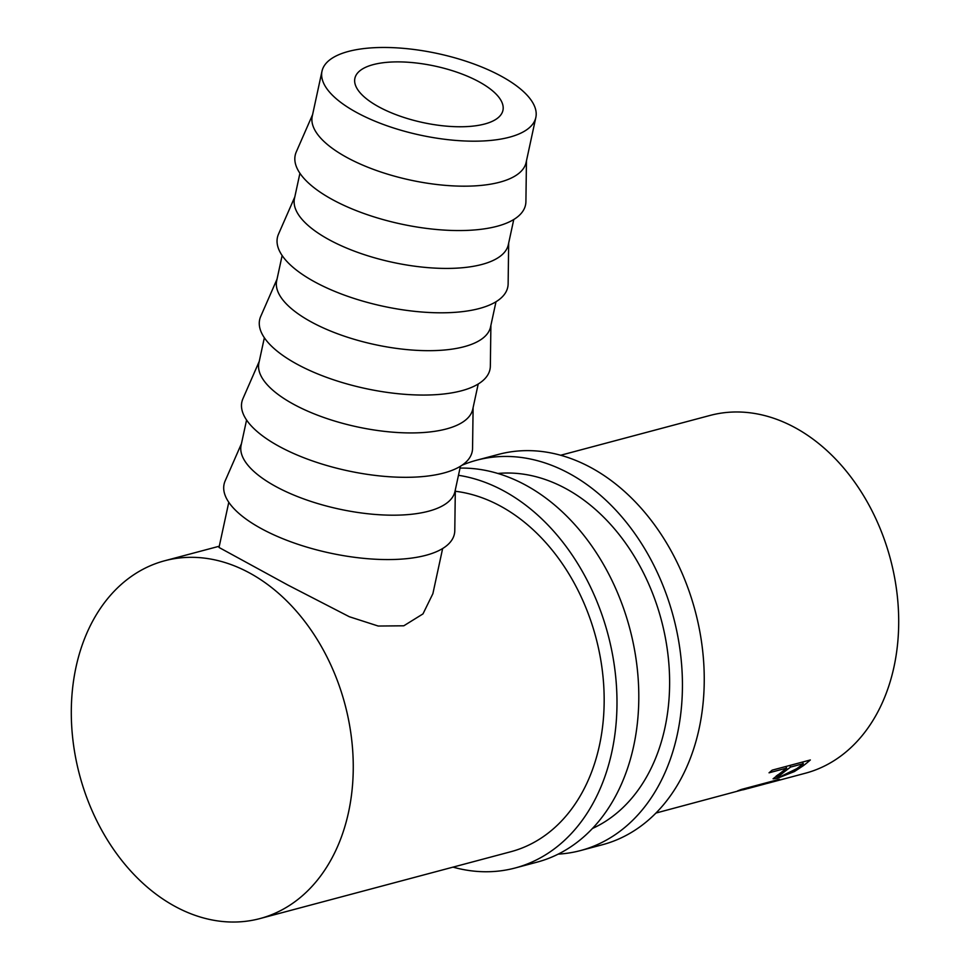 <?xml version="1.0" encoding="UTF-8"?>
<svg xmlns="http://www.w3.org/2000/svg" width="970" height="970" viewBox="0 0 970 970"><rect width="100%" height="100%" fill="white"/><g stroke="black" fill="none" stroke-linecap="round" stroke-linejoin="round"><path stroke-width="1.45" d="M462.072 465.2A201.966 149.792 75.1 0 1 476.634 460.216A201.966 149.792 75.1 0 1 632.646 530.554A201.966 149.792 75.1 0 1 677.29 734.545A201.966 149.792 75.1 0 1 580.642 850.532A201.966 149.792 75.1 0 1 558.235 854.121M476.634 460.216L498.447 454.409A201.966 149.792 75.1 0 1 654.459 524.734A201.966 149.792 75.1 0 1 699.103 728.725A201.966 149.792 75.1 0 1 602.455 844.724L580.642 850.532M497.865 473.469A185.137 137.316 75.1 0 1 664.899 727.949A185.137 137.316 75.1 0 1 592.464 828.477M458.47 475.3A201.966 149.792 75.1 0 1 611.84 751.98A201.966 149.792 75.1 0 1 515.191 867.98A201.966 149.792 75.1 0 1 453.002 867.131M460.035 468.098A201.966 149.792 75.1 0 1 633.653 746.172A201.966 149.792 75.1 0 1 537.004 862.16L515.191 867.98M455.306 491.269A185.137 137.316 75.1 0 1 599.448 745.384A185.137 137.316 75.1 0 1 510.85 851.721L259.948 918.578A185.137 137.316 75.1 0 1 116.946 854.109A185.137 137.316 75.1 0 1 76.012 667.117A185.137 137.316 75.1 0 1 164.609 560.781A185.137 137.316 75.1 0 1 307.623 625.25A185.137 137.316 75.1 0 1 348.545 812.242A185.137 137.316 75.1 0 1 259.948 918.578M373.171 64.638A75.733 28.87 -167.8 0 1 457.986 72.568A75.733 28.87 -167.8 0 1 502.945 110.325A75.733 28.87 -167.8 0 1 484.661 124.014A75.733 28.87 -167.8 0 1 399.846 116.073A75.733 28.87 -167.8 0 1 354.887 78.315A75.733 28.87 -167.8 0 1 373.171 64.638M535.84 117.443L526.116 162.439A109.404 41.698 -167.8 0 1 499.708 182.202A109.404 41.698 -167.8 0 1 377.197 170.744A109.404 41.698 -167.8 0 1 312.255 116.194L321.991 71.21A109.404 41.698 -167.8 0 1 348.388 51.446A109.404 41.698 -167.8 0 1 470.899 62.904A109.404 41.698 -167.8 0 1 535.84 117.443A109.404 41.698 -167.8 0 1 509.432 137.206A109.404 41.698 -167.8 0 1 386.921 125.748A109.404 41.698 -167.8 0 1 321.991 71.21M312.595 114.63L296.286 151.89A117.819 44.911 12.2 0 0 361.095 212.466A117.819 44.911 12.2 0 0 497.089 226.277A117.819 44.911 12.2 0 0 525.91 201.542L526.455 160.862M513.773 219.499L508.328 244.695A109.404 41.698 -167.8 0 1 481.92 264.446A109.404 41.698 -167.8 0 1 359.409 252.988A109.404 41.698 -167.8 0 1 294.48 198.45L299.924 173.266M294.819 196.886L278.499 234.146A117.819 44.911 12.2 0 0 343.307 294.722A117.819 44.911 12.2 0 0 479.301 308.521A117.819 44.911 12.2 0 0 508.134 283.798L508.668 243.118M495.997 301.755L490.553 326.938A109.404 41.698 -167.8 0 1 464.145 346.702A109.404 41.698 -167.8 0 1 341.634 335.244A109.404 41.698 -167.8 0 1 276.692 280.706L282.137 255.522M277.032 279.142L260.724 316.402A117.819 44.911 12.2 0 0 325.532 376.966A117.819 44.911 12.2 0 0 461.514 390.777A117.819 44.911 12.2 0 0 490.347 366.054L490.893 325.374M478.21 384.011L472.766 409.195A109.404 41.698 -167.8 0 1 446.358 428.958A109.404 41.698 -167.8 0 1 323.847 417.5A109.404 41.698 -167.8 0 1 258.905 362.962L264.349 337.766M259.245 361.386L242.936 398.658A117.819 44.911 12.2 0 0 307.745 459.222A117.819 44.911 12.2 0 0 443.739 473.033A117.819 44.911 12.2 0 0 472.56 448.298L473.105 407.63M460.423 466.267L454.978 491.45A109.404 41.698 -167.8 0 1 428.57 511.214A109.404 41.698 -167.8 0 1 306.059 499.756A109.404 41.698 -167.8 0 1 241.118 445.218L246.574 420.022M241.457 443.642L225.149 480.914A117.819 44.911 12.2 0 0 289.957 541.478A117.819 44.911 12.2 0 0 425.951 555.289A117.819 44.911 12.2 0 0 454.784 530.554L455.318 489.886M655.975 813.042L752.174 787.24A185.137 137.316 75.1 0 0 755.193 786.197L737.576 790.889A185.137 137.316 75.1 0 0 741.238 789.483L779.419 779.31A185.137 137.316 75.1 0 1 771.174 782.256L765.184 783.93M746.33 788.962L742.971 789.847M810.338 759.971A185.137 137.316 75.1 0 1 803.439 765.621L794.43 771.538L777.382 778.279L773.078 778.801L784.124 770.144A185.137 137.316 75.1 0 0 786.658 768.107L769.04 772.811A185.137 137.316 75.1 0 0 772.156 770.156L810.338 759.971M560.624 455.257L710.052 415.439A185.137 137.316 75.1 0 1 853.054 479.907A185.137 137.316 75.1 0 1 893.988 666.899A185.137 137.316 75.1 0 1 805.391 773.223L767.161 783.42M228.787 502.278L219.014 547.456L288.054 585.14L349.345 616.738L378.215 626.038L403.799 625.795L422.981 613.901L432.875 593.701L442.647 548.511M747.53 788.646L764.033 784.245A185.137 137.316 75.1 0 0 771.841 781.759L750.525 787.846M794.43 771.538L793.981 770.532M777.382 778.279L776.388 775.782M786.658 768.107L785.773 766.518M784.209 771.902L778.316 776.606L780.862 776.4L796.734 768.689A185.137 137.316 75.1 0 0 803.305 763.681L790.574 767.064L784.209 771.902L783.554 770.58M790.574 767.064L789.689 765.476M803.305 763.681L802.42 762.08M803.439 765.621L802.687 764.178M745.639 789.156L746.67 788.877M164.609 560.781L219.281 546.219M778.316 776.606L777.588 774.933"/></g></svg>
